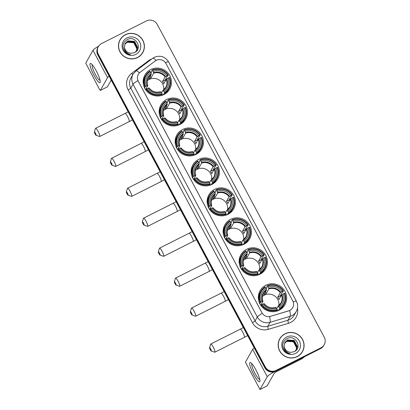 <?xml version="1.0" encoding="UTF-8"?>
<svg xmlns="http://www.w3.org/2000/svg" width="410" height="410" viewBox="0 0 410 410"><rect width="100%" height="100%" fill="white"/><g stroke="black" fill="none" stroke-linecap="round" stroke-linejoin="round"><path stroke-width="0.61" d="M214.63 189.374A14.258 13.889 29.5 0 0 208.88 194.842A14.258 13.889 29.5 0 0 211.206 211.447A14.258 13.889 29.5 0 0 227.955 214.338A14.258 13.889 29.5 0 0 233.705 208.869A14.258 13.889 29.5 0 0 231.378 192.264A14.258 13.889 29.5 0 0 214.63 189.374M166.644 99.512A14.258 13.889 29.5 0 0 160.899 104.975A14.258 13.889 29.5 0 0 163.221 121.585A14.258 13.889 29.5 0 0 179.975 124.476A14.258 13.889 29.5 0 0 185.72 119.008A14.258 13.889 29.5 0 0 183.398 102.397A14.258 13.889 29.5 0 0 166.644 99.512M182.64 129.468A14.258 13.889 29.5 0 0 176.894 134.931A14.258 13.889 29.5 0 0 179.216 151.541A14.258 13.889 29.5 0 0 195.97 154.426A14.258 13.889 29.5 0 0 201.715 148.963A14.258 13.889 29.5 0 0 199.393 132.353A14.258 13.889 29.5 0 0 182.64 129.468M198.635 159.418A14.258 13.889 29.5 0 0 192.885 164.887A14.258 13.889 29.5 0 0 195.211 181.497A14.258 13.889 29.5 0 0 211.965 184.382A14.258 13.889 29.5 0 0 217.71 178.919A14.258 13.889 29.5 0 0 215.388 162.309A14.258 13.889 29.5 0 0 198.635 159.418M230.62 219.329A14.258 13.889 29.5 0 0 224.875 224.793A14.258 13.889 29.5 0 0 227.196 241.403A14.258 13.889 29.5 0 0 243.95 244.293A14.258 13.889 29.5 0 0 249.695 238.825A14.258 13.889 29.5 0 0 247.373 222.215A14.258 13.889 29.5 0 0 230.62 219.329M246.615 249.285A14.258 13.889 29.5 0 0 240.87 254.748A14.258 13.889 29.5 0 0 243.191 271.358A14.258 13.889 29.5 0 0 259.945 274.244A14.258 13.889 29.5 0 0 265.69 268.781A14.258 13.889 29.5 0 0 263.369 252.17A14.258 13.889 29.5 0 0 246.615 249.285M265.829 285.268A14.258 13.889 29.5 0 0 260.084 290.731A14.258 13.889 29.5 0 0 262.405 307.341A14.258 13.889 29.5 0 0 279.159 310.226A14.258 13.889 29.5 0 0 284.904 304.763A14.258 13.889 29.5 0 0 282.582 288.153A14.258 13.889 29.5 0 0 265.829 285.268M150.649 69.556A14.258 13.889 29.5 0 0 144.904 75.025A14.258 13.889 29.5 0 0 147.226 91.63A14.258 13.889 29.5 0 0 163.979 94.52A14.258 13.889 29.5 0 0 169.725 89.052A14.258 13.889 29.5 0 0 167.403 72.447A14.258 13.889 29.5 0 0 150.649 69.556M156.22 60.357A7.262 7.078 29.5 0 0 155.164 61.013L140.2 72.237A7.262 7.078 29.5 0 0 138.283 81.154L261.923 312.712A7.262 7.078 29.5 0 0 270.528 316.32L288.594 310.908A7.262 7.078 29.5 0 0 292.73 300.878L165.983 63.509A7.262 7.078 29.5 0 0 156.22 60.357M125.332 34.717A13.048 12.71 29.5 0 0 120.074 39.719A13.048 12.71 29.5 0 0 122.2 54.919A13.048 12.71 29.5 0 0 137.529 57.559A13.048 12.71 29.5 0 0 142.788 52.557A13.048 12.71 29.5 0 0 140.661 37.356A13.048 12.71 29.5 0 0 125.332 34.717M122.118 37.223A13.048 12.71 29.5 0 0 119.956 39.929M285.022 333.786A13.048 12.71 29.5 0 0 279.763 338.788A13.048 12.71 29.5 0 0 281.89 353.989A13.048 12.71 29.5 0 0 297.219 356.633A13.048 12.71 29.5 0 0 302.478 351.631A13.048 12.71 29.5 0 0 300.351 336.431A13.048 12.71 29.5 0 0 285.022 333.786M281.808 336.292A13.048 12.71 29.5 0 0 279.646 339.003M98.344 46.627L97.867 47.473A8.072 7.862 29.5 0 0 97.816 55.007L264.798 367.739A8.072 7.862 29.5 0 0 275.648 371.24L320.476 348.654L320.712 348.233A8.072 7.862 29.5 0 0 323.967 345.138A8.072 7.862 29.5 0 1 320.712 348.233L275.889 370.814L320.712 348.233L320.953 347.813A8.072 7.862 29.5 0 0 324.259 337.184L157.276 24.451A8.072 7.862 29.5 0 0 146.426 20.951L101.598 43.537A8.072 7.862 29.5 0 0 98.292 54.166L265.275 366.899A8.072 7.862 29.5 0 0 276.125 370.394L320.953 347.813M264.798 367.739L265.039 367.319A8.072 7.862 29.5 0 0 275.889 370.814A8.072 7.862 29.5 0 1 265.039 367.319L98.057 54.586L265.039 367.319L265.275 366.899M98.108 47.053A8.072 7.862 29.5 0 0 98.057 54.586A8.072 7.862 29.5 0 1 98.108 47.053M297.44 308.264A13.448 13.105 -150.5 0 1 290.639 322.439A13.448 13.105 -150.5 0 1 288.496 323.295L268.365 329.327A13.448 13.105 -150.5 0 1 252.422 322.644A2.691 0.328 -28.1 0 0 255.082 320.928L257.316 316.976A9.415 1.158 151.9 0 1 262.251 313.358L137.955 80.575A9.415 1.158 -28.1 0 0 133.019 84.194A10.757 10.486 -150.5 0 1 133.091 74.148L130.857 78.1A10.757 10.486 29.5 0 0 130.79 88.145L255.082 320.928A10.757 10.486 29.5 0 0 267.832 326.273L287.963 320.241A10.757 10.486 29.5 0 0 289.68 319.559A10.757 10.486 29.5 0 0 294.016 315.433L296.251 311.482A10.757 10.486 -150.5 0 1 291.91 315.608A10.757 10.486 -150.5 0 1 290.198 316.289L270.067 322.321A10.757 10.486 -150.5 0 1 257.316 316.976L133.019 84.194L130.79 88.145A2.691 0.328 -28.1 0 1 128.13 89.862A13.448 13.105 -150.5 0 1 131.687 73.354L148.358 60.844A13.448 13.105 -150.5 0 1 151.772 59.009M288.496 323.295A2.691 0.441 -106.7 0 1 287.963 320.241L290.198 316.289A9.415 1.548 73.3 0 0 289.706 310.519L269.585 316.602A9.415 1.548 73.3 0 1 270.067 322.321L267.832 326.273A2.691 0.441 -106.7 0 0 268.365 329.327M302.354 351.841A13.048 12.71 29.5 0 0 303.559 348.587M142.665 52.767A13.048 12.71 29.5 0 0 143.869 49.513M320.476 348.654A8.072 7.862 29.5 0 0 323.726 345.563L324.202 344.718M140.502 55.478A12.91 12.582 29.5 0 0 142.434 52.91L142.67 52.49A12.91 12.582 29.5 0 0 140.563 37.448A12.91 12.582 29.5 0 0 125.393 34.835A12.91 12.582 29.5 0 0 120.191 39.785A12.91 12.582 29.5 0 0 122.293 54.827A12.91 12.582 29.5 0 0 137.468 57.441A12.91 12.582 29.5 0 0 142.67 52.49M124.912 44.106L127.167 42.23L133.783 42.712L136.863 48.713L136.351 51.009M124.876 44.193L127.069 42.399C130.846 40.995 133.839 42.045 136.053 45.556A6.724 6.555 29.5 0 1 136.325 51.045M125.065 43.752L127.546 41.564L134.162 42.045L137.242 48.042L136.566 50.691M125.024 43.839L127.448 41.733L134.065 42.215L137.145 48.211L136.515 50.773M124.45 46.678A6.724 6.555 29.5 0 0 131.246 53.259L134.367 52.659C143.244 48.877 135.679 35.065 127.546 39.442C122.8 42.399 121.826 46.366 124.63 51.337C126.121 53.192 128.048 54.294 130.4 54.638C126.275 53.341 124.291 50.691 124.45 46.678L125.245 43.409L127.92 40.892L134.541 41.374L137.622 47.375L136.766 50.363L135.274 52.162M125.199 43.496L127.828 41.061L134.444 41.543L137.524 47.545L136.72 50.445M127.028 37.894A9.415 9.174 29.5 0 0 123.174 50.297A9.415 9.174 29.5 0 0 135.833 54.381A9.415 9.174 29.5 0 0 139.687 41.979A9.415 9.174 29.5 0 0 127.028 37.894M120.191 39.785L119.951 40.206A12.91 12.582 29.5 0 0 118.751 43.183M93.916 75.189A10.757 2.029 63.3 0 1 91.143 63.714A10.757 2.029 63.3 0 1 96.299 70.971A10.757 2.029 63.3 0 1 100.276 81.841A10.757 2.029 63.3 0 1 93.916 75.189M92.322 64.847A8.61 1.625 -116.7 0 0 95.243 74.215A8.61 1.625 -116.7 0 0 100.066 80.222M98.656 46.13A10.757 1.322 151.9 0 0 92.978 50.286L85.741 63.089L99.553 89.488L100.306 90.425L107.405 86.838L111.212 80.104M109.106 76.152A10.757 1.322 151.9 0 0 107.563 77.603L100.327 90.405M300.192 354.547A12.91 12.582 29.5 0 0 302.124 351.985L302.36 351.565A12.91 12.582 29.5 0 0 300.253 336.523A12.91 12.582 29.5 0 0 285.083 333.904A12.91 12.582 29.5 0 0 279.881 338.855A12.91 12.582 29.5 0 0 281.983 353.897A12.91 12.582 29.5 0 0 297.153 356.515A12.91 12.582 29.5 0 0 302.36 351.565M284.601 343.175L286.856 341.304L293.473 341.786L296.553 347.788L296.04 350.084M284.566 343.267L286.759 341.474C290.536 340.064 293.529 341.115 295.743 344.625A6.724 6.555 29.5 0 1 296.015 350.119M284.755 342.821L287.236 340.633L293.852 341.115L296.932 347.116L296.256 349.766M284.714 342.909L287.138 340.802L293.755 341.284L296.835 347.285L296.204 349.843M284.14 345.748A6.724 6.555 29.5 0 0 290.936 352.333L294.057 351.734C302.928 347.952 295.369 334.14 287.236 338.516C282.49 341.474 281.516 345.435 284.32 350.412C285.811 352.267 287.738 353.369 290.09 353.707C285.965 352.415 283.981 349.761 284.14 345.748L284.935 342.483L287.61 339.967L294.226 340.449L297.311 346.445L296.456 349.438L294.964 351.237M284.888 342.565L287.518 340.136L294.134 340.618L297.214 346.614L296.409 349.52M286.718 336.969A9.415 9.174 29.5 0 0 282.864 349.371A9.415 9.174 29.5 0 0 295.523 353.451A9.415 9.174 29.5 0 0 299.377 341.048A9.415 9.174 29.5 0 0 286.718 336.969M279.881 338.855L279.64 339.28A12.91 12.582 29.5 0 0 278.441 342.253M95.064 133.957A1.881 0.354 -116.7 0 0 96.042 135.269A1.881 0.354 -116.7 0 0 95.484 133.219A1.881 0.354 -116.7 0 0 94.382 131.969A1.881 0.354 -116.7 0 0 95.064 133.957M94.382 131.969L95.463 128.468A4.571 0.861 63.3 0 1 95.576 128.315A4.571 0.861 63.3 0 1 98.139 131.502A4.571 0.861 63.3 0 1 99.691 136.484A4.571 0.861 63.3 0 1 99.502 136.484L96.042 135.269M163.626 89.913A9.953 9.697 29.5 0 0 159.613 80.334A9.953 9.697 29.5 0 0 149.209 79.438A9.953 9.697 29.5 0 0 147.313 80.693M144.494 87.704L145.519 86.489A12.802 12.474 29.5 0 1 150.183 71.483L150.767 72.575A11.567 11.27 29.5 0 0 146.611 85.936L147.8 85.644L145.565 89.59M150.957 73.149L151.813 71.637L151.592 71.058L152.233 69.931L152.546 70.294A12.802 12.474 29.5 0 1 167.854 75.235L166.762 75.783A11.567 11.27 29.5 0 0 153.125 71.386L153.647 73.236L151.085 77.762A9.953 9.697 29.5 0 0 149.865 78.279A9.953 9.697 29.5 0 0 148.727 78.951L151.285 74.425L150.767 72.575M167.854 75.235L168.269 75.102L167.634 76.229L167.085 76.562L165.03 80.196L162.539 81.457L165.097 76.926L166.762 75.783M165.455 80.867A12.777 12.449 29.5 0 0 165.03 80.196M164.641 93.172A13.34 13.002 29.5 0 0 168.874 88.709A13.34 13.002 29.5 0 0 169.525 77.454L169.115 77.587A12.802 12.474 29.5 0 1 164.446 92.593L164.641 93.172L164.005 94.3L163.692 93.885L163.103 94.925M144.658 88.042L144.797 87.791L144.346 87.96M164.005 94.3A13.34 13.002 29.5 0 0 168.233 89.836L168.874 88.709M150.183 71.483L149.87 71.12A13.34 13.002 29.5 0 0 145.642 75.578L145.002 76.706A13.34 13.002 29.5 0 0 143.479 84.752M161.673 95.433L162.283 94.361L162.088 93.782A12.802 12.474 29.5 0 1 146.775 88.842L146.242 89.185A13.34 13.002 29.5 0 0 162.283 94.361M146.242 89.185L145.811 89.949M145.642 75.578A13.34 13.002 29.5 0 0 144.986 86.833M164.446 92.593L163.867 91.502A11.567 11.27 29.5 0 0 168.018 78.141L169.115 77.587M146.775 88.842L147.866 88.293A11.567 11.27 29.5 0 0 161.504 92.691L162.088 93.782M146.611 85.936L145.519 86.489M168.018 78.141L166.352 79.284L163.795 83.809A9.953 9.697 -150.5 0 0 162.539 81.457M161.566 92.803L162.867 90.502L163.867 91.502M161.504 92.691L160.797 91.855A10.347 10.081 29.5 0 1 148.809 87.986L147.866 88.293M162.867 90.502L163.154 90.666A10.347 10.081 29.5 0 0 166.808 78.92M160.797 91.855L160.505 91.691L160.797 91.855M151.208 73.892A10.347 10.081 29.5 0 0 147.554 85.634L147.8 85.644M168.269 75.102A13.34 13.002 29.5 0 0 152.233 69.931M153.125 71.386L152.546 70.294M151.085 77.762L150.265 76.229M165.953 92.768A13.986 13.627 -150.5 0 1 165.886 93.357M111.059 163.913A1.881 0.354 -116.7 0 0 112.038 165.225A1.881 0.354 -116.7 0 0 111.474 163.175A1.881 0.354 -116.7 0 0 110.377 161.924A1.881 0.354 -116.7 0 0 111.059 163.913M110.377 161.924L111.458 158.419A4.571 0.861 63.3 0 1 111.571 158.27A4.571 0.861 63.3 0 1 114.134 161.458A4.571 0.861 63.3 0 1 115.681 166.439A4.571 0.861 63.3 0 1 115.497 166.434L112.038 165.225M179.621 119.863A9.953 9.697 29.5 0 0 175.603 110.29A9.953 9.697 29.5 0 0 165.204 109.388A9.953 9.697 29.5 0 0 163.308 110.644M160.489 117.66L161.514 116.44A12.802 12.474 29.5 0 1 166.178 101.439L166.762 102.531A11.567 11.27 29.5 0 0 162.606 115.892L163.79 115.599L161.56 119.546M166.952 103.105L167.808 101.593L167.587 101.009L168.223 99.881L168.536 100.25A12.802 12.474 29.5 0 1 183.849 105.191L182.757 105.739A11.567 11.27 29.5 0 0 169.12 101.342L169.637 103.192L167.08 107.717A9.953 9.697 29.5 0 0 165.86 108.23A9.953 9.697 29.5 0 0 164.723 108.906L167.28 104.381L166.762 102.531M183.849 105.191L184.264 105.057L183.629 106.185L183.08 106.518L181.025 110.152L178.529 111.407L181.092 106.882L182.757 105.739M181.451 110.823A12.777 12.449 29.5 0 0 181.025 110.152M180.636 123.123A13.34 13.002 29.5 0 0 184.864 118.664A13.34 13.002 29.5 0 0 185.52 107.41L185.105 107.543A12.802 12.474 29.5 0 1 180.441 122.544L180.636 123.123L180 124.25L179.683 123.84L179.098 124.876M160.653 117.998L160.792 117.747L160.341 117.911M180 124.25A13.34 13.002 29.5 0 0 184.228 119.792L184.864 118.664M166.178 101.439L165.865 101.07A13.34 13.002 29.5 0 0 161.637 105.534L160.997 106.661A13.34 13.002 29.5 0 0 159.475 114.708M177.668 125.388L178.278 124.312L178.083 123.733A12.802 12.474 29.5 0 1 162.77 118.797L162.237 119.141A13.34 13.002 29.5 0 0 178.278 124.312M162.237 119.141L161.806 119.899M161.637 105.534A13.34 13.002 29.5 0 0 160.981 116.788M180.441 122.544L179.862 121.457A11.567 11.27 29.5 0 0 184.013 108.096L185.105 107.543M162.77 118.797L163.862 118.244A11.567 11.27 29.5 0 0 177.499 122.646L178.083 123.733M162.606 115.892L161.514 116.44M184.013 108.096L182.347 109.239L179.79 113.765A9.953 9.697 -150.5 0 0 178.529 111.407M177.561 122.754L178.857 120.458L179.862 121.457M177.499 122.646L176.792 121.806A10.347 10.081 29.5 0 1 164.805 117.942L163.862 118.244M178.857 120.458L179.149 120.617A10.347 10.081 29.5 0 0 182.804 108.875M176.792 121.806L176.5 121.647L176.792 121.806M167.198 103.843A10.347 10.081 29.5 0 0 163.549 115.589L163.79 115.599M184.264 105.057A13.34 13.002 29.5 0 0 168.223 99.881M169.12 101.342L168.536 100.25M167.08 107.717L166.26 106.18M181.948 122.723A13.986 13.627 -150.5 0 1 181.881 123.313M127.054 193.863A1.881 0.354 -116.7 0 0 128.033 195.175A1.881 0.354 -116.7 0 0 127.469 193.13A1.881 0.354 -116.7 0 0 126.367 191.875A1.881 0.354 -116.7 0 0 127.054 193.863M126.367 191.875L127.454 188.374A4.571 0.861 63.3 0 1 127.561 188.226A4.571 0.861 63.3 0 1 130.129 191.414A4.571 0.861 63.3 0 1 131.677 196.39A4.571 0.861 63.3 0 1 131.492 196.39L128.033 195.175M195.616 149.819A9.953 9.697 29.5 0 0 191.598 140.246A9.953 9.697 29.5 0 0 181.199 139.344A9.953 9.697 29.5 0 0 179.303 140.599M176.479 147.61L177.51 146.396A12.802 12.474 29.5 0 1 182.173 131.395L182.752 132.486A11.567 11.27 29.5 0 0 178.601 145.847L179.785 145.55L177.556 149.501M182.947 133.055L183.798 131.548L183.583 130.964L184.218 129.837L184.531 130.206A12.802 12.474 29.5 0 1 199.844 135.141L198.753 135.695A11.567 11.27 29.5 0 0 185.115 131.297L185.633 133.142L183.075 137.673A9.953 9.697 29.5 0 0 181.85 138.185A9.953 9.697 29.5 0 0 180.718 138.862L183.275 134.331L182.752 132.486M199.844 135.141L200.259 135.008L199.619 136.135L199.075 136.474L197.02 140.107L194.524 141.363L197.082 136.837L198.753 135.695M197.446 140.779A12.777 12.449 29.5 0 0 197.02 140.107M196.631 153.079A13.34 13.002 29.5 0 0 200.859 148.62A13.34 13.002 29.5 0 0 201.515 137.365L201.1 137.499A12.802 12.474 29.5 0 1 196.436 152.499L196.631 153.079L195.99 154.206L195.678 153.791L195.093 154.831M176.648 147.948L176.787 147.702L176.336 147.866M195.99 154.206A13.34 13.002 29.5 0 0 200.223 149.747L200.859 148.62M182.173 131.395L181.861 131.026A13.34 13.002 29.5 0 0 177.627 135.49L176.992 136.612A13.34 13.002 29.5 0 0 175.47 144.658M193.663 155.344L194.268 154.268L194.079 153.688A12.802 12.474 29.5 0 1 178.765 148.753L178.232 149.096A13.34 13.002 29.5 0 0 194.268 154.268M178.232 149.096L177.802 149.855M177.627 135.49A13.34 13.002 29.5 0 0 176.971 146.739M196.436 152.499L195.852 151.408A11.567 11.27 29.5 0 0 200.008 138.047L201.1 137.499M178.765 148.753L179.857 148.2A11.567 11.27 29.5 0 0 193.494 152.597L194.079 153.688M178.601 145.847L177.51 146.396M200.008 138.047L198.343 139.19L195.785 143.72A9.953 9.697 -150.5 0 0 194.524 141.363M193.556 152.71L194.852 150.414L195.852 151.408M193.494 152.597L192.787 151.761A10.347 10.081 29.5 0 1 180.8 147.897L179.857 148.2M194.852 150.414L195.145 150.572A10.347 10.081 29.5 0 0 198.794 138.831M192.787 151.761L192.495 151.597L192.787 151.761M183.193 133.798A10.347 10.081 29.5 0 0 179.544 145.54L179.785 145.55M200.259 135.008A13.34 13.002 29.5 0 0 184.218 129.837M185.115 131.297L184.531 130.206M183.075 137.673L182.255 136.135M197.943 152.674A13.986 13.627 -150.5 0 1 197.876 153.263M143.049 223.819A1.881 0.354 -116.7 0 0 144.028 225.131A1.881 0.354 -116.7 0 0 143.464 223.081A1.881 0.354 -116.7 0 0 142.362 221.83A1.881 0.354 -116.7 0 0 143.049 223.819M142.362 221.83L143.449 218.33A4.571 0.861 63.3 0 1 143.556 218.176A4.571 0.861 63.3 0 1 146.119 221.369A4.571 0.861 63.3 0 1 147.672 226.346A4.571 0.861 63.3 0 1 147.487 226.346L144.028 225.131M211.611 179.775A9.953 9.697 29.5 0 0 207.593 170.196A9.953 9.697 29.5 0 0 197.189 169.299A9.953 9.697 29.5 0 0 195.298 170.555M192.474 177.566L193.499 176.351A12.802 12.474 29.5 0 1 198.168 161.35L198.748 162.437A11.567 11.27 29.5 0 0 194.591 175.798L195.78 175.506L193.551 179.457M198.942 163.011L199.793 161.499L199.578 160.92L200.213 159.792L200.526 160.161A12.802 12.474 29.5 0 1 215.839 165.097L214.748 165.65A11.567 11.27 29.5 0 0 201.11 161.248L201.628 163.098L199.07 167.623A9.953 9.697 29.5 0 0 197.845 168.141A9.953 9.697 29.5 0 0 196.708 168.812L199.27 164.287L198.748 162.437M215.839 165.097L216.254 164.963L215.614 166.091L215.071 166.424L213.015 170.063L210.52 171.318L213.077 166.793L214.748 165.65M213.441 170.734A12.777 12.449 29.5 0 0 213.015 170.063M212.621 183.034A13.34 13.002 29.5 0 0 216.854 178.57A13.34 13.002 29.5 0 0 217.51 167.321L217.095 167.454A12.802 12.474 29.5 0 1 212.431 182.455L212.621 183.034L211.985 184.162L211.673 183.747L211.083 184.787M192.638 177.904L192.782 177.653L192.331 177.822M211.985 184.162A13.34 13.002 29.5 0 0 216.219 179.698L216.854 178.57M198.168 161.35L197.856 160.981A13.34 13.002 29.5 0 0 193.623 165.44L192.987 166.568A13.34 13.002 29.5 0 0 191.465 174.614M209.659 185.294L210.263 184.223L210.069 183.644A12.802 12.474 29.5 0 1 194.76 178.704L194.227 179.052A13.34 13.002 29.5 0 0 210.263 184.223M194.227 179.052L193.797 179.811M193.623 165.44A13.34 13.002 29.5 0 0 192.966 176.695M212.431 182.455L211.847 181.363A11.567 11.27 29.5 0 0 216.003 168.003L217.095 167.454M194.76 178.704L195.852 178.155A11.567 11.27 29.5 0 0 209.489 182.552L210.069 183.644M194.591 175.798L193.499 176.351M216.003 168.003L214.338 169.145L211.775 173.671A9.953 9.697 -150.5 0 0 210.52 171.318M209.546 182.665L210.848 180.364L211.847 181.363M209.489 182.552L208.777 181.717A10.347 10.081 29.5 0 1 196.795 177.853L195.852 178.155M210.848 180.364L211.14 180.528A10.347 10.081 29.5 0 0 214.789 168.787M208.777 181.717L208.49 181.553L208.777 181.717M199.188 163.754A10.347 10.081 29.5 0 0 195.534 175.495L195.78 175.506M216.254 164.963A13.34 13.002 29.5 0 0 200.213 159.792M201.11 161.248L200.526 160.161M199.07 167.623L198.25 166.091M213.933 182.629A13.986 13.627 -150.5 0 1 213.871 183.219M159.039 253.775A1.881 0.354 -116.7 0 0 160.018 255.087A1.881 0.354 -116.7 0 0 159.459 253.037A1.881 0.354 -116.7 0 0 158.357 251.786A1.881 0.354 -116.7 0 0 159.039 253.775M158.357 251.786L159.444 248.286A4.571 0.861 63.3 0 1 159.551 248.132A4.571 0.861 63.3 0 1 162.114 251.32A4.571 0.861 63.3 0 1 163.667 256.301A4.571 0.861 63.3 0 1 163.482 256.301L160.018 255.087M227.606 209.73A9.953 9.697 29.5 0 0 223.588 200.152A9.953 9.697 29.5 0 0 213.185 199.255A9.953 9.697 29.5 0 0 211.293 200.51M208.47 207.522L209.495 206.307A12.802 12.474 29.5 0 1 214.158 191.301L214.743 192.392A11.567 11.27 29.5 0 0 210.586 205.753L211.775 205.461L209.541 209.407M214.932 192.966L215.788 191.455L215.568 190.875L216.208 189.748L216.521 190.112A12.802 12.474 29.5 0 1 231.829 195.052L230.738 195.601A11.567 11.27 29.5 0 0 217.1 191.203L217.623 193.054L215.065 197.579A9.953 9.697 29.5 0 0 213.841 198.097A9.953 9.697 29.5 0 0 212.703 198.768L215.26 194.243L214.743 192.392M231.829 195.052L232.244 194.919L231.609 196.047L231.066 196.38L229.011 200.013L226.515 201.274L229.072 196.744L230.738 195.601M229.431 200.685A12.777 12.449 29.5 0 0 229.011 200.013M228.616 212.99A13.34 13.002 29.5 0 0 232.849 208.526A13.34 13.002 29.5 0 0 233.505 197.272L233.09 197.405A12.802 12.474 29.5 0 1 228.426 212.411L228.616 212.99L227.98 214.117L227.668 213.702L227.078 214.743M208.634 207.86L208.777 207.609L208.326 207.778M227.98 214.117A13.34 13.002 29.5 0 0 232.209 209.653L232.849 208.526M214.158 191.301L213.846 190.937A13.34 13.002 29.5 0 0 209.618 195.396L208.982 196.523A13.34 13.002 29.5 0 0 207.455 204.57M225.649 215.25L226.258 214.174L226.064 213.6A12.802 12.474 29.5 0 1 210.755 208.659L210.217 209.003A13.34 13.002 29.5 0 0 226.258 214.174M210.217 209.003L209.787 209.766M209.618 195.396A13.34 13.002 29.5 0 0 208.962 206.65M228.426 212.411L227.842 211.319A11.567 11.27 29.5 0 0 231.998 197.958L233.09 197.405M210.755 208.659L211.847 208.111A11.567 11.27 29.5 0 0 225.485 212.508L226.064 213.6M210.586 205.753L209.495 206.307M231.998 197.958L230.328 199.101L227.77 203.626A9.953 9.697 -150.5 0 0 226.515 201.274M225.541 212.621L226.843 210.32L227.842 211.319M225.485 212.508L224.772 211.668A10.347 10.081 29.5 0 1 212.79 207.803L211.847 208.111M226.843 210.32L227.135 210.484A10.347 10.081 29.5 0 0 230.784 198.737M224.772 211.668L224.48 211.509L224.772 211.668M215.183 193.71A10.347 10.081 29.5 0 0 211.529 205.451L211.775 205.461M232.244 194.919A13.34 13.002 29.5 0 0 216.208 189.748M217.1 191.203L216.521 190.112M215.065 197.579L214.245 196.047M229.928 212.585A13.986 13.627 -150.5 0 1 229.861 213.174M175.034 283.73A1.881 0.354 -116.7 0 0 176.013 285.042A1.881 0.354 -116.7 0 0 175.454 282.992A1.881 0.354 -116.7 0 0 174.352 281.742A1.881 0.354 -116.7 0 0 175.034 283.73M174.352 281.742L175.434 278.236A4.571 0.861 63.3 0 1 175.547 278.088A4.571 0.861 63.3 0 1 178.109 281.275A4.571 0.861 63.3 0 1 179.662 286.257A4.571 0.861 63.3 0 1 179.472 286.252L176.013 285.042M243.596 239.681A9.953 9.697 29.5 0 0 239.583 230.107A9.953 9.697 29.5 0 0 229.18 229.205A9.953 9.697 29.5 0 0 227.284 230.461M224.465 237.477L225.49 236.257A12.802 12.474 29.5 0 1 230.153 221.256L230.738 222.348A11.567 11.27 29.5 0 0 226.581 235.709L227.77 235.417L225.536 239.363M230.927 222.922L231.783 221.41L231.563 220.826L232.203 219.698L232.516 220.067A12.802 12.474 29.5 0 1 247.824 225.008L246.733 225.556A11.567 11.27 29.5 0 0 233.095 221.159L233.618 223.009L231.055 227.535A9.953 9.697 29.5 0 0 229.836 228.047A9.953 9.697 29.5 0 0 228.698 228.724L231.255 224.198L230.738 222.348M247.824 225.008L248.24 224.875L247.604 226.002L247.056 226.335L245.001 229.969L242.51 231.225L245.067 226.699L246.733 225.556M245.426 230.64A12.777 12.449 29.5 0 0 245.001 229.969M244.611 242.94A13.34 13.002 29.5 0 0 248.844 238.482A13.34 13.002 29.5 0 0 249.5 227.227L249.085 227.36A12.802 12.474 29.5 0 1 244.416 242.361L244.611 242.94L243.976 244.068L243.663 243.658L243.074 244.693M224.629 237.815L224.767 237.564L224.316 237.728M243.976 244.068A13.34 13.002 29.5 0 0 248.204 239.609L248.844 238.482M230.153 221.256L229.841 220.887A13.34 13.002 29.5 0 0 225.613 225.351L224.972 226.479A13.34 13.002 29.5 0 0 223.45 234.525M241.644 245.206L242.254 244.129L242.059 243.55A12.802 12.474 29.5 0 1 226.745 238.615L226.212 238.958A13.34 13.002 29.5 0 0 242.254 244.129M226.212 238.958L225.782 239.717M225.613 225.351A13.34 13.002 29.5 0 0 224.957 236.606M244.416 242.361L243.837 241.275A11.567 11.27 29.5 0 0 247.994 227.909L249.085 227.36M226.745 238.615L227.837 238.061A11.567 11.27 29.5 0 0 241.475 242.464L242.059 243.55M226.581 235.709L225.49 236.257M247.994 227.909L246.323 229.057L243.765 233.582A9.953 9.697 -150.5 0 0 242.51 231.225M241.536 242.571L242.838 240.275L243.837 241.275M241.475 242.464L240.767 241.623A10.347 10.081 29.5 0 1 228.78 237.759L227.837 238.061M242.838 240.275L243.125 240.434A10.347 10.081 29.5 0 0 246.779 228.693M240.767 241.623L240.475 241.464L240.767 241.623M231.178 223.66A10.347 10.081 29.5 0 0 227.524 235.407L227.77 235.417M248.24 224.875A13.34 13.002 29.5 0 0 232.203 219.698M233.095 221.159L232.516 220.067M231.055 227.535L230.235 225.997M245.923 242.541A13.986 13.627 -150.5 0 1 245.856 243.13M191.029 313.681A1.881 0.354 -116.7 0 0 192.008 314.993A1.881 0.354 -116.7 0 0 191.444 312.948A1.881 0.354 -116.7 0 0 190.348 311.692A1.881 0.354 -116.7 0 0 191.029 313.681M190.348 311.692L191.429 308.192A4.571 0.861 63.3 0 1 191.542 308.043A4.571 0.861 63.3 0 1 194.104 311.231A4.571 0.861 63.3 0 1 195.657 316.207A4.571 0.861 63.3 0 1 195.467 316.207L192.008 314.993M259.591 269.636A9.953 9.697 29.5 0 0 255.573 260.063A9.953 9.697 29.5 0 0 245.175 259.161A9.953 9.697 29.5 0 0 243.279 260.417M240.46 267.428L241.485 266.213A12.802 12.474 29.5 0 1 246.149 251.212L246.733 252.304A11.567 11.27 29.5 0 0 242.576 265.665L243.76 265.367L241.531 269.319M246.922 252.873L247.778 251.366L247.558 250.782L248.193 249.654L248.506 250.023A12.802 12.474 29.5 0 1 263.82 254.958L262.728 255.512A11.567 11.27 29.5 0 0 249.09 251.115L249.608 252.96L247.051 257.49A9.953 9.697 29.5 0 0 245.831 258.003A9.953 9.697 29.5 0 0 244.693 258.679L247.25 254.149L246.733 252.304M263.82 254.958L264.235 254.825L263.599 255.953L263.051 256.291L260.996 259.925L258.5 261.18L261.062 256.655L262.728 255.512M261.421 260.596A12.777 12.449 29.5 0 0 260.996 259.925M260.606 272.896A13.34 13.002 29.5 0 0 264.834 268.437A13.34 13.002 29.5 0 0 265.49 257.183L265.075 257.316A12.802 12.474 29.5 0 1 260.411 272.317L260.606 272.896L259.971 274.023L259.653 273.608L259.069 274.649M240.624 267.766L240.762 267.52L240.311 267.684M259.971 274.023A13.34 13.002 29.5 0 0 264.199 269.565L264.834 268.437M246.149 251.212L245.836 250.843A13.34 13.002 29.5 0 0 241.608 255.302L240.967 256.429A13.34 13.002 29.5 0 0 239.445 264.476M257.639 275.161L258.249 274.085L258.054 273.506A12.802 12.474 29.5 0 1 242.74 268.57L242.207 268.914A13.34 13.002 29.5 0 0 258.249 274.085M242.207 268.914L241.777 269.672M241.608 255.302A13.34 13.002 29.5 0 0 240.952 266.556M260.411 272.317L259.832 271.225A11.567 11.27 29.5 0 0 263.984 257.864L265.075 257.316M242.74 268.57L243.832 268.017A11.567 11.27 29.5 0 0 257.47 272.414L258.054 273.506M242.576 265.665L241.485 266.213M263.984 257.864L262.318 259.007L259.761 263.538A9.953 9.697 -150.5 0 0 258.5 261.18M257.531 272.527L258.828 270.226L259.832 271.225M257.47 272.414L256.762 271.579A10.347 10.081 29.5 0 1 244.775 267.715L243.832 268.017M258.869 270.2A9.953 9.697 29.5 0 0 261.703 267.089L258.848 270.21L259.12 270.39A10.347 10.081 29.5 0 0 262.774 258.648M256.762 271.579L256.47 271.415L256.762 271.579M247.168 253.616A10.347 10.081 29.5 0 0 243.519 265.357L243.76 265.367M264.235 254.825A13.34 13.002 29.5 0 0 248.193 249.654M249.09 251.115L248.506 250.023M247.051 257.49L246.231 255.953M261.918 272.491A13.986 13.627 -150.5 0 1 261.852 273.08M210.243 349.663A1.881 0.354 -116.7 0 0 211.222 350.981A1.881 0.354 -116.7 0 0 210.658 348.93A1.881 0.354 -116.7 0 0 209.556 347.675A1.881 0.354 -116.7 0 0 210.243 349.663M209.556 347.675L210.643 344.174A4.571 0.861 63.3 0 1 210.75 344.026A4.571 0.861 63.3 0 1 213.318 347.214A4.571 0.861 63.3 0 1 214.866 352.19A4.571 0.861 63.3 0 1 214.681 352.19L211.222 350.981M278.805 305.619A9.953 9.697 29.5 0 0 274.787 296.046A9.953 9.697 29.5 0 0 264.388 295.144A9.953 9.697 29.5 0 0 262.492 296.399M259.668 303.41L260.698 302.196A12.802 12.474 29.5 0 1 265.362 287.195L265.941 288.286A11.567 11.27 29.5 0 0 261.79 301.647L262.974 301.35L260.745 305.301M266.136 288.855L266.987 287.348L266.772 286.764L267.407 285.637L267.72 286.006A12.802 12.474 29.5 0 1 283.033 290.941L281.942 291.495A11.567 11.27 29.5 0 0 268.304 287.097L268.822 288.942L266.264 293.473A9.953 9.697 29.5 0 0 265.044 293.985A9.953 9.697 29.5 0 0 263.907 294.662L266.464 290.131L265.941 288.286M283.033 290.941L283.448 290.808L282.813 291.935L282.264 292.274L280.209 295.907L277.713 297.163L280.276 292.637L281.942 291.495M280.635 296.579A12.777 12.449 29.5 0 0 280.209 295.907M279.82 308.879A13.34 13.002 29.5 0 0 284.048 304.42A13.34 13.002 29.5 0 0 284.704 293.165L284.289 293.299A12.802 12.474 29.5 0 1 279.625 308.299L279.82 308.879L279.179 310.006L278.867 309.591L278.282 310.631M259.837 303.748L259.976 303.502L259.525 303.666M279.179 310.006A13.34 13.002 29.5 0 0 283.412 305.547L284.048 304.42M265.362 287.195L265.05 286.826A13.34 13.002 29.5 0 0 260.821 291.29L260.181 292.417A13.34 13.002 29.5 0 0 258.659 300.458M276.853 311.144L277.457 310.068L277.268 309.488A12.802 12.474 29.5 0 1 261.954 304.553L261.421 304.896A13.34 13.002 29.5 0 0 277.457 310.068M261.421 304.896L260.991 305.655M260.821 291.29A13.34 13.002 29.5 0 0 260.165 302.539M279.625 308.299L279.041 307.208A11.567 11.27 29.5 0 0 283.197 293.847L284.289 293.299M261.954 304.553L263.046 304A11.567 11.27 29.5 0 0 276.683 308.397L277.268 309.488M261.79 301.647L260.698 302.196M283.197 293.847L281.532 294.99L278.974 299.52A9.953 9.697 -150.5 0 0 277.713 297.163M276.745 308.51L278.041 306.214L279.041 307.208M276.683 308.397L275.976 307.561A10.347 10.081 29.5 0 1 263.989 303.697L263.046 304M278.041 306.214L278.334 306.372A10.347 10.081 29.5 0 0 281.983 294.631M275.976 307.561L275.684 307.397L275.976 307.561M266.382 289.598A10.347 10.081 29.5 0 0 262.733 301.34L262.974 301.35M283.448 290.808A13.34 13.002 29.5 0 0 267.407 285.637M268.304 287.097L267.72 286.006M266.264 293.473L265.444 291.935M281.132 308.474A13.986 13.627 -150.5 0 1 281.065 309.063M253.605 374.258A10.757 2.029 63.3 0 1 250.833 362.783A10.757 2.029 63.3 0 1 255.989 370.045A10.757 2.029 63.3 0 1 259.966 380.91A10.757 2.029 63.3 0 1 253.605 374.258M252.012 363.916A8.61 1.625 -116.7 0 0 254.933 373.29A8.61 1.625 -116.7 0 0 259.755 379.291M254.21 347.905A10.757 1.322 151.9 0 0 252.668 349.361L245.431 362.158L259.996 389.5L267.094 385.912L274.331 373.11A2.691 0.328 -28.1 0 1 276.991 371.393L301.657 358.965L302.313 357.802M274.152 371.808A10.757 1.322 151.9 0 0 267.253 376.677L260.017 389.474M305.132 356.382L301.852 358.847A1.343 1.312 -150.5 0 1 301.657 358.965M293.17 301.888A9.415 1.158 -28.1 0 1 296.368 301.16L168.618 61.905C165.061 56.518 160.279 55.001 154.268 57.349L152.658 58.343A9.415 1.947 53.1 0 1 156.138 60.398M152.658 58.343L135.982 70.853A9.415 1.947 53.1 0 1 139.451 72.893M168.618 61.905A9.415 1.158 151.9 0 0 165.43 62.627M252.422 322.644L128.13 89.862M98.292 54.166L97.816 55.007M276.125 370.394L275.648 371.24M131.687 73.354A2.691 0.559 -126.9 0 0 132.835 74.605M148.358 60.844A2.691 0.559 -126.9 0 0 148.727 61.295M107.563 77.603L92.978 50.286M132.471 119.91L129.181 121.626A4.571 0.861 -116.7 0 0 127.628 116.645A4.571 0.861 -116.7 0 0 125.065 113.457L128.161 111.843M151.285 74.425A9.953 9.697 29.5 0 0 148.41 77.567A9.953 9.697 29.5 0 0 147.779 85.587M162.903 90.472A9.953 9.697 29.5 0 0 165.742 87.361A9.953 9.697 29.5 0 0 166.352 79.284M165.548 76.567A10.347 10.081 29.5 0 0 153.565 72.703M165.097 76.926A9.953 9.697 29.5 0 0 153.647 73.236M148.466 149.865L145.176 151.582A4.571 0.861 -116.7 0 0 143.623 146.601A4.571 0.861 -116.7 0 0 141.06 143.413L144.156 141.798M167.28 104.381A9.953 9.697 29.5 0 0 164.405 107.522A9.953 9.697 29.5 0 0 163.774 115.543M181.732 117.316L178.878 120.437A9.953 9.697 29.5 0 0 181.732 117.316A9.953 9.697 29.5 0 0 182.347 109.239M181.543 106.523A10.347 10.081 29.5 0 0 169.561 102.654M181.092 106.882A9.953 9.697 29.5 0 0 169.637 103.192M164.461 179.821L161.171 181.533A4.571 0.861 -116.7 0 0 159.618 176.556A4.571 0.861 -116.7 0 0 157.056 173.368L160.151 171.749M183.275 134.331A9.953 9.697 29.5 0 0 180.4 137.473A9.953 9.697 29.5 0 0 179.764 145.499M194.893 150.383A9.953 9.697 29.5 0 0 197.728 147.272A9.953 9.697 29.5 0 0 198.343 139.19M197.538 136.474A10.347 10.081 29.5 0 0 185.551 132.609M197.082 136.837A9.953 9.697 29.5 0 0 185.633 133.142M180.451 209.771L177.161 211.488A4.571 0.861 -116.7 0 0 175.613 206.512A4.571 0.861 -116.7 0 0 173.046 203.319L176.146 201.705M199.27 164.287A9.953 9.697 29.5 0 0 196.395 167.429A9.953 9.697 29.5 0 0 195.76 175.454M210.889 180.338A9.953 9.697 29.5 0 0 213.723 177.222A9.953 9.697 29.5 0 0 214.338 169.145M213.533 166.429A10.347 10.081 29.5 0 0 201.546 162.565M213.077 166.793A9.953 9.697 29.5 0 0 201.628 163.098M196.446 239.727L193.156 241.444A4.571 0.861 -116.7 0 0 191.603 236.462A4.571 0.861 -116.7 0 0 189.041 233.275L192.141 231.66M215.26 194.243A9.953 9.697 29.5 0 0 212.385 197.384A9.953 9.697 29.5 0 0 211.755 205.405M226.884 210.289A9.953 9.697 29.5 0 0 229.718 207.178A9.953 9.697 29.5 0 0 230.328 199.101M229.528 196.385A10.347 10.081 29.5 0 0 217.541 192.521M229.072 196.744A9.953 9.697 29.5 0 0 217.623 193.054M212.441 269.683L209.151 271.399A4.571 0.861 -116.7 0 0 207.598 266.418A4.571 0.861 -116.7 0 0 205.036 263.23L208.131 261.616M231.255 224.198A9.953 9.697 29.5 0 0 228.38 227.34A9.953 9.697 29.5 0 0 227.75 235.36M242.879 240.245A9.953 9.697 29.5 0 0 245.713 237.134A9.953 9.697 29.5 0 0 246.323 229.057M245.518 226.34A10.347 10.081 29.5 0 0 233.536 222.471M245.067 226.699A9.953 9.697 29.5 0 0 233.618 223.009M228.437 299.638L225.146 301.35A4.571 0.861 -116.7 0 0 223.593 296.374A4.571 0.861 -116.7 0 0 221.031 293.186L224.126 291.566M247.25 254.149A9.953 9.697 29.5 0 0 244.375 257.29A9.953 9.697 29.5 0 0 243.745 265.316M261.703 267.089A9.953 9.697 29.5 0 0 262.318 259.007M261.513 256.291A10.347 10.081 29.5 0 0 249.531 252.427M261.062 256.655A9.953 9.697 29.5 0 0 249.608 252.96M247.65 335.621L244.36 337.333A4.571 0.861 -116.7 0 0 242.807 332.356A4.571 0.861 -116.7 0 0 240.245 329.168L243.34 327.549M266.464 290.131A9.953 9.697 29.5 0 0 263.589 293.273A9.953 9.697 29.5 0 0 262.954 301.299M278.082 306.183A9.953 9.697 29.5 0 0 280.917 303.072A9.953 9.697 29.5 0 0 281.532 294.99M280.727 292.274A10.347 10.081 29.5 0 0 268.745 288.409M280.276 292.637A9.953 9.697 29.5 0 0 268.822 288.942M267.253 376.677L252.668 349.361M302.493 357.715L301.852 358.847M296.251 311.482C298.049 308.059 298.09 304.62 296.368 301.16M135.982 70.853L133.091 74.148M107.384 86.864L100.306 90.425M129.181 121.626L99.691 136.484M165.409 93.69L165.901 92.819M165.742 87.361L162.883 90.482M160.535 91.666C155.938 92.942 152.115 91.707 149.061 87.955M147.805 85.608C146.826 82.799 147.026 80.119 148.41 77.567M143.162 81.113L143.654 80.242M125.065 113.457L95.576 128.315M145.176 151.582L115.681 166.439M181.399 123.646L181.897 122.769M176.531 121.621C171.933 122.897 168.11 121.662 165.056 117.911M163.8 115.564C162.821 112.755 163.021 110.075 164.405 107.522M159.157 111.069L159.649 110.198M141.06 143.413L111.571 158.27M161.171 181.533L131.677 196.39M197.394 153.601L197.886 152.725M197.728 147.272L194.873 150.393M192.521 151.572C187.929 152.853 184.105 151.618 181.051 147.866M179.795 145.514C178.811 142.711 179.016 140.03 180.4 137.473M175.147 141.025L175.644 140.148M157.056 173.368L127.561 188.226M177.161 211.488L147.672 226.346M213.39 183.552L213.882 182.681M213.723 177.222L210.863 180.344M208.516 181.527C203.924 182.809 200.095 181.568 197.041 177.822M195.79 175.47C194.806 172.666 195.011 169.986 196.395 167.429M191.142 170.98L191.634 170.104M173.046 203.319L143.556 218.176M193.156 241.444L163.667 256.301M229.385 213.507L229.877 212.636M229.718 207.178L226.858 210.299M224.511 211.483C219.919 212.759 216.09 211.524 213.036 207.773M211.78 205.425C210.801 202.617 211.001 199.936 212.385 197.384M207.137 200.931L207.629 200.059M189.041 233.275L159.551 248.132M209.151 271.399L179.662 286.257M245.38 243.463L245.872 242.587M245.713 237.134L242.853 240.255M240.506 241.439C235.909 242.715 232.086 241.48 229.031 237.728M227.775 235.381C226.797 232.572 226.996 229.892 228.38 227.34M223.132 230.886L223.624 230.015M205.036 263.23L175.547 278.088M225.146 301.35L195.657 316.207M261.37 273.414L261.867 272.542M256.501 271.389C251.904 272.67 248.081 271.435 245.026 267.684M243.771 265.332C242.792 262.528 242.992 259.848 244.375 257.29M239.127 260.842L239.619 259.966M221.031 293.186L191.542 308.043M244.36 337.333L214.866 352.19M280.583 309.401L281.081 308.525M280.917 303.072L278.062 306.193M275.715 307.372C271.118 308.653 267.294 307.418 264.24 303.666M262.984 301.314C262 298.511 262.205 295.83 263.589 293.273M258.336 296.825L258.833 295.948M240.245 329.168L210.75 344.026M267.074 385.933L259.996 389.5"/></g></svg>
